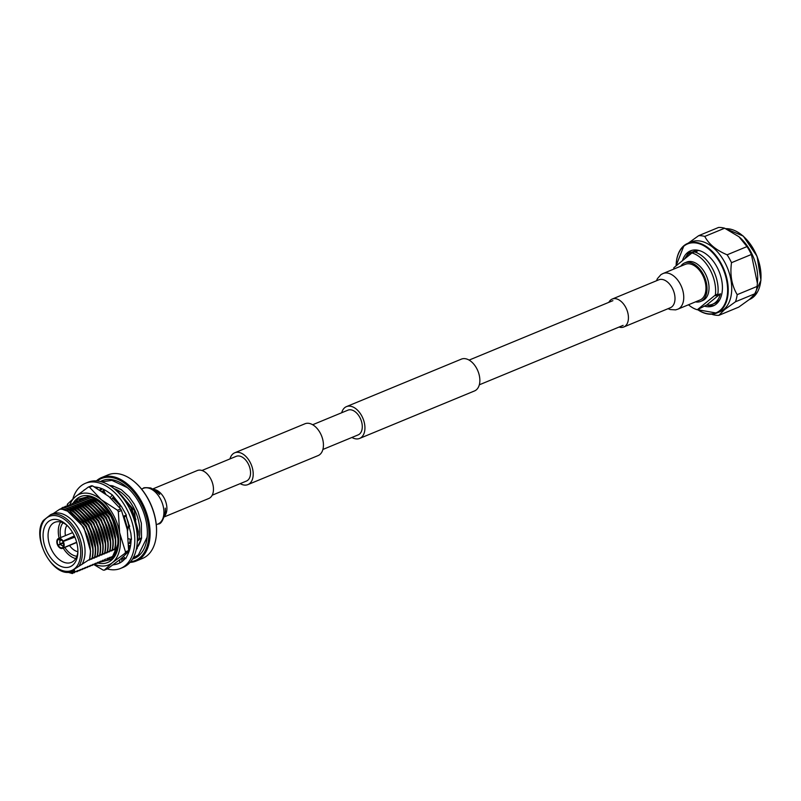 <?xml version="1.0" encoding="UTF-8"?>
<svg xmlns="http://www.w3.org/2000/svg" width="801" height="801" viewBox="0 0 801 801"><rect width="100%" height="100%" fill="white"/><g stroke="black" fill="none" stroke-linecap="round" stroke-linejoin="round"><path stroke-width="1.2" d="M212.185 495.208L246.428 481.061A13.377 8.32 -112.5 0 0 247.749 480.26A13.377 8.32 -112.5 0 0 248.51 464.39A13.377 8.32 -112.5 0 0 236.205 456.34L201.972 470.487M240.19 483.634A17.211 10.713 -112.5 0 0 247.889 484.605L318.127 455.579A17.211 10.713 -112.5 0 0 319.829 454.557A17.211 10.713 -112.5 0 0 320.8 434.132A17.211 10.713 -112.5 0 0 304.971 423.769L234.743 452.795A17.211 10.713 -112.5 0 0 233.031 453.817A17.211 10.713 -112.5 0 0 229.977 458.913M247.889 484.605A17.211 10.713 -112.5 0 0 249.602 483.584A17.211 10.713 -112.5 0 0 250.573 463.158A17.211 10.713 -112.5 0 0 234.743 452.795M341.707 412.735A17.211 10.713 67.5 0 1 344.76 407.639A17.211 10.713 67.5 0 1 346.473 406.618L461.396 359.118A17.211 10.713 67.5 0 1 477.226 369.481A17.211 10.713 67.5 0 1 476.255 389.907A17.211 10.713 67.5 0 1 474.552 390.928L359.619 438.427A17.211 10.713 67.5 0 1 351.919 437.456M346.473 406.618A17.211 10.713 67.5 0 1 362.302 416.981A17.211 10.713 67.5 0 1 361.331 437.406A17.211 10.713 67.5 0 1 359.619 438.427M312.67 424.74L347.944 410.162A13.377 8.32 67.5 0 1 360.24 418.212A13.377 8.32 67.5 0 1 359.489 434.082A13.377 8.32 67.5 0 1 358.157 434.883L322.893 449.461M677.796 309.186L700.014 300.005A19.294 12.015 -112.5 0 0 701.926 298.853A19.294 12.015 -112.5 0 0 703.008 275.955A19.294 12.015 -112.5 0 0 685.276 264.34L663.058 273.521A19.294 12.015 -112.5 0 1 679.979 283.564A19.294 12.015 -112.5 0 1 679.719 308.035A19.294 12.015 -112.5 0 1 677.796 309.186L675.613 309.877L670.187 309.546L668.054 308.685M619.053 327.058A15.119 9.412 -112.5 0 0 623.769 326.988A15.119 9.412 -112.5 0 0 625.271 326.087A15.119 9.412 -112.5 0 0 626.122 308.155A15.119 9.412 -112.5 0 0 612.224 299.053A15.119 9.412 -112.5 0 0 610.722 299.954A15.119 9.412 -112.5 0 0 608.84 302.337M152.971 488.86L197.246 470.557A15.119 9.412 67.5 0 1 211.154 479.659A15.119 9.412 67.5 0 1 210.303 497.591A15.119 9.412 67.5 0 1 208.801 498.492L164.515 516.795M688.47 304.77A30.418 18.934 -112.5 0 0 697.291 309.757L715.383 295.008L717.876 293.977L715.693 295.759L720.439 293.797L706.702 304.991A28.005 17.432 -112.5 0 0 712.56 304.24L715.113 303.178A28.005 17.432 -112.5 0 0 717.896 301.516A28.005 17.432 -112.5 0 0 719.849 299.524M699.653 250.673A28.005 17.432 -112.5 0 0 693.726 251.424L691.173 252.475A28.005 17.432 -112.5 0 0 688.389 254.147A28.005 17.432 -112.5 0 0 684.775 258.803M695.648 252.295L697.02 251.724A28.005 17.432 -112.5 0 0 691.173 252.475M712.56 304.24A28.005 17.432 -112.5 0 0 715.343 302.568A28.005 17.432 -112.5 0 0 720.439 293.797M695.478 301.877A20.836 12.976 -112.5 0 0 700.605 301.426L702.587 300.605A20.836 12.976 -112.5 0 0 704.66 299.364A20.836 12.976 -112.5 0 0 705.831 274.633A20.836 12.976 -112.5 0 0 686.667 262.087L684.685 262.908A20.836 12.976 -112.5 0 0 682.612 264.15A20.836 12.976 -112.5 0 0 680.74 266.212M700.605 301.426A20.836 12.976 -112.5 0 0 702.667 300.185A20.836 12.976 -112.5 0 0 703.839 275.454A20.836 12.976 -112.5 0 0 684.685 262.908M704.129 306.062A29.767 18.533 -112.5 0 0 713.23 305.872A29.767 18.533 -112.5 0 0 716.194 304.1A29.767 18.533 -112.5 0 0 717.866 268.766A29.767 18.533 -112.5 0 0 690.492 250.843A29.767 18.533 -112.5 0 0 687.538 252.615A29.767 18.533 -112.5 0 0 682.462 260.685M691.804 250.393A29.767 18.533 -112.5 0 0 690.092 251.564A29.767 18.533 -112.5 0 0 686.437 256.14M697.291 309.757L706.702 304.991A29.767 18.533 -112.5 0 0 714.482 305.271M697.481 309.677L716.595 313.091L720.079 311.659A37.727 23.489 -112.5 0 0 723.824 309.406A37.727 23.489 -112.5 0 0 725.946 264.63A37.727 23.489 -112.5 0 0 691.253 241.922L687.769 243.364A37.727 23.489 67.5 0 1 722.462 266.072A37.727 23.489 67.5 0 1 720.339 310.848A37.727 23.489 67.5 0 1 716.595 313.091A37.727 23.489 67.5 0 1 697.601 309.627M735.478 301.777L755.353 293.566L749.656 299.264L738.702 307.133L718.827 315.354L724.454 309.687L735.478 301.777A41.762 25.992 -112.5 0 0 737.19 294.648C731.754 285.496 729.851 274.843 731.503 262.688L751.388 254.478L757.386 283.314L757.556 281.221A37.727 23.489 -112.5 0 0 739.283 237.016A37.727 23.489 -112.5 0 0 739.143 236.886M731.503 262.688A41.762 25.992 -112.5 0 0 727.118 254.808C716.144 250.162 708.695 244.035 704.78 236.425A41.762 25.992 -112.5 0 0 698.682 235.664L687.648 243.574M704.78 236.425L724.665 228.205A41.762 25.992 -112.5 0 0 718.557 227.454L698.682 235.664M724.665 228.205L739.003 236.776L746.993 246.598L727.118 254.808M751.388 254.478A41.762 25.992 -112.5 0 0 746.993 246.598M757.386 283.314L757.075 286.438L737.19 294.648M755.353 293.566A41.762 25.992 -112.5 0 0 757.075 286.438M711.829 314.202L712.73 314.603A41.762 25.992 -112.5 0 0 718.827 315.354M715.383 295.008A30.418 18.934 -112.5 0 0 691.964 252.936L673.871 267.684A30.418 18.934 -112.5 0 0 673.731 269.106M717.876 293.977A30.418 18.934 -112.5 0 0 694.457 251.914L691.964 252.936M135.78 482.973A44.325 27.594 67.5 0 1 135.99 483.163A44.325 27.594 67.5 0 1 156.505 532.815A44.325 27.594 67.5 0 1 156.495 533.106M96.36 480.91A45.176 28.125 67.5 0 1 97.151 480.23A45.176 28.125 67.5 0 1 101.637 477.546L108.085 474.873A45.176 28.125 67.5 0 1 135.559 482.783A45.176 28.125 67.5 0 1 156.475 533.386A45.176 28.125 67.5 0 1 147.094 555.694A45.176 28.125 67.5 0 1 142.598 558.387L136.15 561.05A45.176 28.125 67.5 0 1 130.032 562.392M101.637 477.546A45.176 28.125 67.5 0 1 143.179 504.74A45.176 28.125 67.5 0 1 140.636 558.367A45.176 28.125 67.5 0 1 136.15 561.05M97.201 480.98A44.365 27.624 67.5 0 1 140.395 501.837A44.365 27.624 67.5 0 1 139.654 557.907A44.365 27.624 67.5 0 1 130.583 561.751M135.339 557.967A42.063 26.183 67.5 0 1 132.756 558.617M100.455 481.541A42.063 26.183 67.5 0 1 102.238 480.67A42.063 26.183 67.5 0 1 140.916 505.992A42.063 26.183 67.5 0 1 138.543 555.904A42.063 26.183 67.5 0 1 134.368 558.407A42.063 26.183 67.5 0 1 132.495 559.048M124.435 559.378A42.063 26.183 67.5 0 1 121.672 558.728M69.327 572.114L72.871 572.605L74.623 570.472L71.93 571.584L74.733 568.97L89.562 559.398C94.698 539.934 76.616 509.035 59.835 509.146L53.447 513.461A30.438 18.944 67.5 0 1 79.109 529.681A30.438 18.944 67.5 0 1 81.882 564.555M53.447 513.461L50.763 514.572L43.374 520.44C30.778 537.491 53.457 578.913 71.87 571.604L71.93 571.584M137.331 540.154L141.587 537.691A34.753 21.637 67.5 0 1 136.52 548.194M110.017 485.756A34.753 21.637 67.5 0 1 111.269 485.606M137.281 548.535A34.753 21.637 67.5 0 1 136.991 548.775A34.753 21.637 67.5 0 1 136.29 549.316M100.485 490.472A34.753 21.637 67.5 0 1 101.577 489.491A34.753 21.637 67.5 0 1 102.388 488.88M110.979 486.387A34.753 21.637 67.5 0 1 113.151 486.607L111.98 487.088M113.802 488.49L116.135 489.411L134.378 510.447L137.742 538.542M139.074 538.733A34.753 21.637 -112.5 0 0 116.135 489.411M76.846 556.234A18.974 11.815 67.5 0 1 64.821 547.423M60.746 537.551A18.974 11.815 67.5 0 1 63.039 522.823M66.974 525.296A15.449 9.612 -112.5 0 0 65.432 535.609M69.517 545.481A15.449 9.612 -112.5 0 0 77.887 551.699M74.343 535.949L63.039 541.106A5.337 3.324 -112.5 0 0 58.453 538.502A5.337 3.324 -112.5 0 0 58.022 538.743L60.516 540.335A2.874 1.782 -112.5 0 1 60.666 540.254A2.874 1.782 -112.5 0 1 62.017 540.455M76.636 542.237L63.159 547.964A5.337 3.324 -112.5 0 0 63.229 541.456L74.863 537.141M63.449 543.168L60.475 544.279A2.874 1.782 -112.5 0 0 62.858 545.561A2.874 1.782 -112.5 0 0 63.019 545.481L63.239 545.391M61.186 540.174L60.265 540.535A2.874 1.782 -112.5 0 0 60.225 543.839L63.209 542.477M72.631 565.246A25.221 15.7 67.5 0 1 48 553.621A25.221 15.7 67.5 0 1 48.35 521.631A25.221 15.7 67.5 0 1 66.193 524.535A25.221 15.7 67.5 0 1 77.867 552.79A25.221 15.7 67.5 0 1 72.631 565.246M67.094 525.396A21.687 13.507 -112.5 0 0 54.758 522.332A21.687 13.507 -112.5 0 0 52.606 523.624A21.687 13.507 -112.5 0 0 51.384 549.366A21.687 13.507 -112.5 0 0 71.329 562.422A21.687 13.507 -112.5 0 0 73.482 561.131A21.687 13.507 -112.5 0 0 77.907 551.549M60.596 521.982A21.687 13.507 -112.5 0 0 59.124 538.222M63.209 548.094A21.687 13.507 -112.5 0 0 75.715 558.557M62.618 547.524A4.636 2.884 67.5 0 1 58.293 545.481L57.942 545.761A5.337 3.324 -112.5 0 0 62.528 548.375A5.337 3.324 -112.5 0 0 62.959 548.134L63.019 545.481M60.475 544.279L58.293 545.481M63.669 544.47A2.874 1.782 -112.5 0 1 63.269 545.271L63.159 547.964M58.363 539.353A4.636 2.884 67.5 0 1 61.537 539.964A4.636 2.884 67.5 0 1 62.688 541.386L62.878 541.736A4.636 2.884 67.5 0 1 63.679 545.151A4.636 2.884 67.5 0 1 62.818 547.353M60.265 540.535L57.822 538.903A5.337 3.324 -112.5 0 0 57.752 545.411L60.225 543.839M58.103 545.131A4.636 2.884 67.5 0 1 58.163 539.514M74.513 536.32L63.259 541.446M62.959 548.134L76.706 542.507L62.528 548.375M57.752 545.411L63.349 542.858M67.584 572.174L72.34 573.546L72.791 572.735L68.796 572.154M137.331 539.453L138.213 532.555L131.114 507.323L119.019 493.336M120.17 494.597L130.803 507.454L137.902 532.685L137.331 539.183M104.04 490.783L103.009 490.803L104.13 491.013M130.223 539.163L129.742 542.587L130.513 539.233M126.298 515.874L124.035 517.086M119.569 504.44L113.011 497.641M104.991 492.845L103.189 492.235M103.79 492.655L105.211 493.186M112.871 497.922L119.399 504.76M128.39 522.653L126.027 516.044L129.061 525.226M127.659 530.232L124.816 519.438M117.487 547.654C122.153 528.65 104.991 498.442 88.24 496.9L87.93 497.031C104.681 498.572 121.842 528.78 117.166 547.784L116.385 548.885L117.567 548.234M114.974 548.695C119.639 529.691 102.478 499.484 85.727 497.942L85.417 498.072C102.168 499.614 119.329 529.821 114.653 548.825L113.872 549.917L114.503 549.656L117.166 547.784M112.46 549.736C117.126 530.733 99.965 500.515 83.214 498.983L82.903 499.113C99.644 500.645 116.816 530.863 112.14 549.866L111.359 550.958L111.99 550.698L114.653 548.825M109.947 550.768C114.613 531.774 97.452 501.556 80.701 500.014L80.38 500.144C97.131 501.686 114.293 531.904 109.627 550.898L108.846 551.999L112.14 549.866M107.434 551.809C112.1 532.805 94.939 502.597 78.188 501.056L77.867 501.186C94.618 502.728 111.78 532.935 107.114 551.939L106.333 553.04L106.964 552.78L109.627 550.898M104.921 552.85C109.587 533.846 92.425 503.639 75.674 502.097L75.354 502.227C92.105 503.769 109.266 533.977 104.601 552.98L103.82 554.072L104.45 553.811L107.114 551.939M102.398 553.892C107.074 534.888 89.912 504.68 73.161 503.138L72.841 503.268C89.592 504.8 106.753 535.018 102.087 554.022L101.306 555.113L101.937 554.853L104.601 552.98M99.885 554.923C104.561 535.929 87.399 505.711 70.648 504.169L70.328 504.3C87.079 505.842 104.24 536.059 99.574 555.053L98.793 556.154L102.087 554.022M97.372 555.964C102.047 536.96 84.886 506.753 68.135 505.211L67.815 505.341C84.566 506.883 101.727 537.091 97.061 556.094L96.28 557.196L99.574 555.053M94.858 557.005C99.534 538.002 82.363 507.794 65.622 506.252L65.302 506.382C82.052 507.924 99.214 538.132 94.548 557.136L93.767 558.227L94.388 557.977L97.061 556.094M92.345 558.047C97.021 539.043 79.85 508.835 63.099 507.293L62.788 507.423C79.539 508.965 96.701 539.173 92.035 558.177L91.254 559.268L94.548 557.136M103.099 560.119L99.795 562.252L100.586 561.151L97.281 563.293L98.072 562.192L94.768 564.335L95.559 563.233L92.255 565.366L93.036 564.274L89.742 566.407L90.523 565.306L87.229 567.448L88.01 566.347L84.716 568.49L85.497 567.388L82.203 569.521L82.984 568.43L79.689 570.562L80.47 569.461L77.176 571.604L77.957 570.502L73.642 572.635M76.856 571.734L76.155 571.594M79.379 570.692L78.668 570.552M81.892 569.651L81.181 569.511M84.405 568.62L83.704 568.48M86.919 567.579L86.218 567.438M89.432 566.537L88.731 566.397M91.945 565.496L91.244 565.356M94.458 564.455L93.757 564.325M96.971 563.423L96.27 563.283M99.484 562.382L98.783 562.242M112.811 556.335L108.836 558.087M111.89 557.156L111.349 557.045M74.343 572.775L75.444 571.544L72.34 573.546M105.612 559.078L104.38 559.759M107.024 559.268L108.125 558.037L106.893 558.728M109.537 558.227L110.007 557.256L107.344 559.138M89.362 560.049L92.035 558.177M61.927 508.555L69.457 510.377L85.727 526.457L90.683 538.242M64.44 507.514L71.97 509.346L88.24 525.426L93.196 537.201M66.954 506.472L74.483 508.305L90.753 524.385L95.709 536.159M69.467 505.431L76.996 507.263L93.266 523.343L98.223 535.128M71.98 504.4L79.509 506.222L95.78 522.302L100.736 534.087M74.493 503.358L82.022 505.181L98.293 521.271L103.249 533.045M77.006 502.317L84.536 504.149L100.806 520.229L105.762 532.004M79.519 501.276L87.049 503.108L103.319 519.188L108.275 530.973M82.032 500.245L89.562 502.067L105.832 518.147L110.798 529.932M84.546 499.203L92.075 501.025L108.345 517.116L113.311 528.89M87.059 498.162L94.588 499.994L110.858 516.074L115.825 527.849M112.731 498.222L119.389 504.89M130.052 542.457L128.951 543.689L130.964 542.447M102.768 491.954L104.571 492.154L103.499 489.381M121.352 495.979L130.974 507.764L135.93 519.539M63.639 509.796L67.574 511.158L83.835 527.238L90.573 551.098L89.602 559.208M76.105 513.902L86.358 526.207L93.086 550.057L92.876 554.012M92.065 558.377L91.875 559.008M78.618 512.86L88.871 525.166L95.599 549.015L95.389 552.98M94.578 557.336L94.388 557.977M81.131 511.819L91.384 524.124L98.112 547.984L97.902 551.939M97.091 556.294L96.901 556.935M83.644 510.778L93.897 523.083L100.626 546.943L100.415 550.898M99.604 555.253L99.414 555.894M86.158 509.746L96.41 522.042L103.139 545.902L102.928 549.856M102.117 554.222L101.937 554.853M88.671 508.705L98.923 521.01L105.652 544.86L105.442 548.825M104.631 553.181L104.45 553.811M91.184 507.664L101.437 519.969L108.165 543.829L107.955 547.784M107.144 552.139L106.964 552.78M93.697 506.622L103.95 518.928L110.678 542.788L110.468 546.743M109.657 551.098L109.477 551.739M96.21 505.591L106.463 517.887L113.191 541.746L112.981 545.701M112.17 550.067L111.99 550.698M98.723 504.55L108.976 516.855L115.704 540.705L115.504 544.67M114.683 549.025L114.503 549.656M101.246 503.509L111.489 515.814L118.218 539.674L118.017 543.629M117.196 547.984L117.016 548.625M124.255 517.106L127.81 529.481M113.812 498.312L119.689 504.219M129.762 542.788L129.582 543.428M121.352 495.198L131.594 507.504L138.333 531.363L138.122 535.318M62.788 507.423L60.035 509.336M65.302 506.382L63.81 507.413M67.815 505.341L66.323 506.372M70.328 504.3L68.836 505.341M72.841 503.268L71.349 504.3M75.354 502.227L73.862 503.258M77.867 501.186L76.375 502.217M80.38 500.144L78.888 501.186M82.903 499.113L81.402 500.144M85.417 498.072L83.915 499.103L85.347 497.601M87.93 497.031L86.428 498.062M89.822 496.42L88.941 497.031M128.631 543.358L129.742 542.587M103.009 490.803L102.037 491.464M100.946 481.661A42.063 26.183 67.5 0 1 103.239 480.3M125.356 558.307A40.751 25.372 67.5 0 1 122.593 561.111A44.365 27.624 67.5 0 1 121.882 560.89M141.587 537.691L137.301 541.186M87.77 497.141L79.599 500.024L78.388 501.096M100.536 561.741L111.469 559.048L118.588 542.848M73.131 503.148A35.634 22.188 67.5 0 1 76.896 498.753A35.634 22.188 67.5 0 1 102.097 502.868A35.634 22.188 67.5 0 1 118.598 542.788A35.634 22.188 67.5 0 1 111.189 560.38A35.634 22.188 67.5 0 1 97.712 562.993M117.507 510.267L101.236 499.674L89.502 487.208L92.636 485.917L108.896 496.51L120.641 508.965L117.507 510.267A43.654 27.174 67.5 0 1 118.338 511.759L121.472 510.467L127.299 529.561L128.601 550.537L125.467 551.829L119.639 532.725L118.338 511.759M104.27 570.192L112.44 562.622L125.146 553.181L128.27 551.889L120.1 559.458L107.404 568.9L104.27 570.192A43.654 27.174 67.5 0 1 103.109 570.052L93.597 564.425M92.636 485.917A43.654 27.174 -112.5 0 0 91.474 485.776L88.35 487.068L75.644 496.51L67.474 504.079A43.654 27.174 67.5 0 0 67.144 505.431M88.35 487.068A43.654 27.174 67.5 0 1 89.502 487.208M125.467 551.829A43.654 27.174 67.5 0 1 125.146 553.181M128.27 551.889A43.654 27.174 -112.5 0 0 128.601 550.537M121.472 510.467A43.654 27.174 -112.5 0 0 120.641 508.965M69.947 504.57A38.228 23.8 67.5 0 1 75.644 496.51A38.228 23.8 67.5 0 1 101.236 499.674A38.228 23.8 67.5 0 1 119.639 532.725A38.228 23.8 -112.5 0 1 112.44 562.622A38.228 23.8 67.5 0 1 94.748 564.335M118.628 542.107L113.582 555.504L117.447 548.315M113.582 555.504L108.716 559.078M81.141 500.094L86.608 497.211M81.492 500.074L85.176 497.671M72.881 498.843A46.047 28.666 67.5 0 1 80.821 486.057A46.047 28.666 67.5 0 1 85.397 483.313L87.95 482.262A46.047 28.666 67.5 0 1 130.293 509.987A46.047 28.666 67.5 0 1 127.699 564.635A46.047 28.666 67.5 0 1 123.124 567.378L120.571 568.43A46.047 28.666 67.5 0 1 107.274 568.95M85.397 483.313A46.047 28.666 67.5 0 1 127.739 511.038A46.047 28.666 67.5 0 1 125.146 565.686A46.047 28.666 67.5 0 1 120.571 568.43M126.037 515.253L130.833 533.276A40.751 25.372 67.5 0 1 130.873 533.616L131.484 539.473L128.41 538.713M93.967 486.638L94.758 487.008A40.751 25.372 67.5 0 1 107.785 491.854A40.751 25.372 67.5 0 1 108.025 492.024L112.29 494.908L121.542 506.653L126.348 515.143L123.684 516.084M83.775 490.312A40.751 25.372 67.5 0 1 84.546 489.751M122.593 561.111A40.751 25.372 67.5 0 1 118.548 563.534A40.751 25.372 67.5 0 1 115.394 564.475L118.538 563.534M115.394 564.475A40.751 25.372 67.5 0 1 115.174 564.515L112.971 564.925M131.114 539.383A40.751 25.372 67.5 0 1 127.87 554.302A40.751 25.372 67.5 0 1 127.749 554.542L125.737 558.617L123.354 556.695M129.422 525.266L128.681 525.166L127.529 530.903M128.681 525.166L129.702 526.467M130.603 545.441L128.671 545.821M128.931 545.491L129.802 549.146M119.89 559.629L119.559 563.073M121.622 558.197L121.952 561.611M97.041 488.38L97.111 487.278M104.571 492.164L105.742 494.047M112.29 494.908L110.268 497.661M111.85 499.073L113.522 496.59M119.92 508.004L119.79 504.029M670.437 307.704L670.337 307.744A15.119 9.412 -112.5 0 0 671.839 306.843A15.119 9.412 -112.5 0 0 672.049 287.669A15.119 9.412 -112.5 0 0 658.792 279.809L612.224 299.053M141.557 489.051L143.229 488.36A19.294 12.015 67.5 0 1 160.15 498.402A19.294 12.015 67.5 0 1 159.88 522.873A19.294 12.015 67.5 0 1 157.967 524.024C160.901 524.325 163.384 520.179 165.417 511.569L165.296 508.134L165.276 511.879L163.414 516.725M153.972 489.411A15.119 9.412 67.5 0 1 163.945 497.671A15.119 9.412 67.5 0 1 164.836 515.694M684.024 245.607A37.727 23.489 67.5 0 1 687.769 243.364L683.964 245.647L675.994 265.952M697.651 309.607A37.287 23.209 -112.5 0 0 719.809 310.598A37.287 23.209 -112.5 0 0 720.329 263.309A37.287 23.209 -112.5 0 0 683.924 246.117A37.287 23.209 -112.5 0 0 676.124 265.852M725.726 228.685L743.268 236.065L757.055 256.29L760.95 280.27L753.16 297.271L749.346 299.554A37.727 23.489 -112.5 0 0 753.1 297.311A37.727 23.489 -112.5 0 0 756.935 256.43A37.727 23.489 -112.5 0 0 725.756 228.696M743.578 236.525A37.287 23.209 67.5 0 1 760.95 278.538M676.174 264.38A37.727 23.489 67.5 0 1 683.904 245.707M46.408 518.137A29.257 18.213 67.5 0 1 74.984 531.624A29.257 18.213 67.5 0 1 74.573 568.73A29.257 18.213 67.5 0 1 45.997 555.243A29.257 18.213 67.5 0 1 46.408 518.137M50.763 514.572A30.438 18.944 67.5 0 1 76.415 530.793A30.438 18.944 67.5 0 1 79.189 565.666M102.328 503.068L89.362 496.34L77.957 499.253L74.974 502.497M99.825 562.232L111.409 559.358L114.443 556.044L118.618 542.487M612.905 300.655L469.106 360.09M623.128 325.376L479.318 384.81M670.337 307.744L623.769 326.988M656.51 280.75L657.391 278.668L660.995 274.583L663.058 273.521M143.229 488.36C143.269 487.579 145.802 487.459 150.798 487.989C157.236 491.674 160.18 493.827 159.629 494.447L156.025 491.113L152.24 489.681M156.295 524.715L157.967 524.024M147.254 535.659L147.074 537.311L138.403 554.923L133.166 557.897M101.256 488.43L99.674 489.962M101.747 481.882L111.91 480.35L127.429 487.689M109.617 485.496L112.701 485.837L121.331 489.691L129.051 496.77L134.178 503.979L138.012 511.719L141.356 523.183L141.527 538.472L136.18 549.786M124.896 558.858L121.622 558.287M156.505 532.815L156.475 533.386M58.453 538.502L72.631 532.635"/></g></svg>
